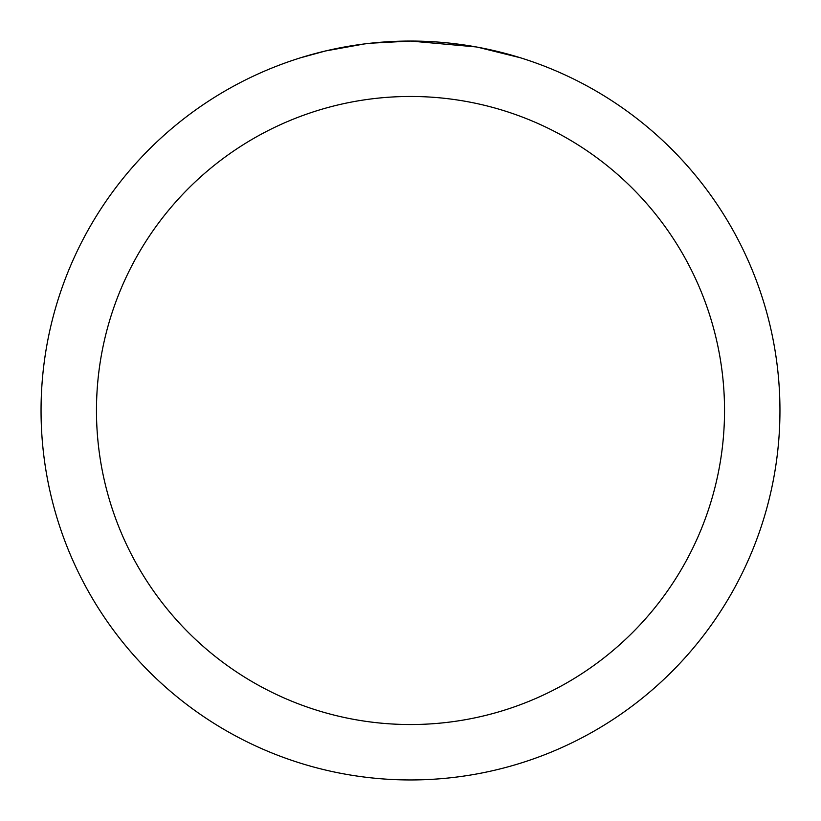 <?xml version="1.0" encoding="UTF-8"?>
<svg xmlns="http://www.w3.org/2000/svg" width="821" height="821" viewBox="0 0 821 821"><rect width="100%" height="100%" fill="white"/><g stroke="black" fill="none" stroke-linecap="round" stroke-linejoin="round"><path stroke-width="1.23" d="M417.868 41.122L423.01 41.266M455.994 43.862L457.554 44.057M476.129 46.93L410.5 41.05A369.45 369.45 0 0 1 779.95 410.5A369.45 369.45 0 0 1 410.5 779.95A369.45 369.45 0 0 1 41.05 410.5A369.45 369.45 0 0 1 410.5 41.05L370.569 43.215M477.873 47.249L520.257 57.737M410.5 96.468A314.033 314.033 0 0 1 724.533 410.5A314.033 314.033 0 0 1 410.5 724.533A314.033 314.033 0 0 1 96.468 410.5A314.033 314.033 0 0 1 410.5 96.468M368.834 43.41L364.329 43.944M300.753 57.737L325.516 50.964L364.329 43.954M383.417 42.045L385.46 41.902M355.267 45.206L362.061 44.242"/></g></svg>
